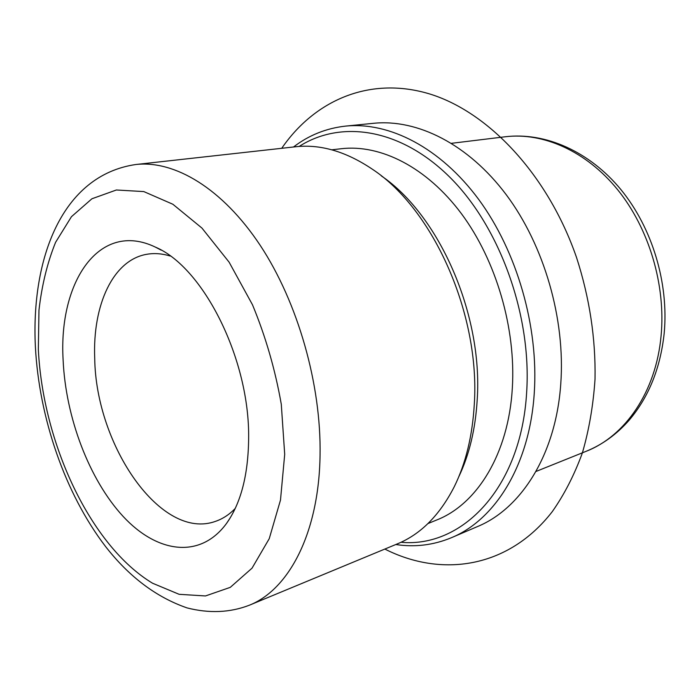 <?xml version="1.0" encoding="UTF-8"?>
<svg xmlns="http://www.w3.org/2000/svg" width="700" height="700" viewBox="0 0 700 700"><rect width="100%" height="100%" fill="white"/><g stroke="black" fill="none" stroke-linecap="round" stroke-linejoin="round"><path stroke-width="1.05" d="M331.8 149.817L341.241 148.724C380.502 144.112 426.729 167.107 461.519 213.815C496.186 260.558 516.031 328.352 512.33 388.106C508.532 453.933 476.998 504.219 436.756 519.969L427.954 523.565M381.273 175.849C439.145 215.084 483 314.457 477.216 399.578C475.475 429.021 469.306 454.799 458.719 476.892M397.547 543.795C420.77 534.205 439.661 515.209 454.23 486.789C465.736 463.461 472.421 436.021 474.285 404.451C480.384 314.606 433.466 209.484 372.558 169.347C346.089 151.489 320.373 143.964 295.409 146.781L135.861 164.509C174.668 160.099 222.504 188.423 260.234 245.385C297.832 302.348 321.361 384.536 320.058 455.306C318.955 533.059 288.829 589.733 249.252 605.255L397.547 543.795M170.266 256.034C162.207 253.593 154.499 252.989 147.14 254.231C112.989 259.691 92.496 305.191 94.719 358.33C95.769 445.594 161.376 541.459 215.827 521.238C222.88 518.77 229.338 514.526 235.218 508.489M63.114 359.914C65.625 417.27 89.127 479.596 123.104 516.39C156.966 553 200.104 559.492 226.529 523.425C240.809 503.344 248.176 475.195 248.631 438.961C249.987 359.625 203.499 267.33 155.452 247.144C99.435 220.08 58.415 281.636 63.114 359.914M299.162 146.44C340.996 119.665 400.899 128.126 450.555 177.94C500.115 227.596 531.843 315.814 526.628 392.656C521.036 488.425 461.956 547.995 401.004 542.281M293.51 146.991C308.875 135.205 326.244 128.249 345.616 126.105C389.095 121.678 440.239 147.429 478.695 199.43C516.994 251.457 538.729 326.751 534.275 392.866C529.742 464.905 495.224 519.741 451.5 537.67C433.501 545.142 414.925 547.435 395.789 544.521M345.616 126.105L373.669 123.288C417.235 118.86 468.195 143.99 506.284 194.766C544.233 245.578 565.512 319.156 560.761 383.95C555.905 454.545 521.229 508.611 477.426 526.593L451.5 537.67M281.733 148.295C314.134 101.054 368.34 76.248 427.91 93.433C487.235 110.714 547.619 173.775 576.572 257.609C589.575 297.894 595.726 338.354 595.035 378.998C593.285 405.248 589.05 429.949 582.312 453.101C574.28 475.046 564.279 494.55 552.309 511.595C508.139 568.549 441.332 577.666 384.834 549.062M284.699 454.335L280.49 500.08L269.238 538.685L252.044 568.155L230.282 587.352L205.476 595.954L179.121 594.309L152.565 583.231C90.519 545.886 42.857 443.371 38.343 349.361L38.964 310.249C41.825 285.276 47.364 262.64 55.58 242.331L71.444 216.702L91.928 198.765L116.375 189.989L143.806 191.581L172.883 204.26L201.941 228.069L229.11 262.168L252.481 304.771C265.65 336.595 275.249 369.766 281.286 404.267L284.699 454.335M451.526 143.308L505.26 136.763C543.025 132.143 586.163 150.981 617.645 189.709C649.014 228.489 665.901 285.023 661.089 335.773C656.031 391.842 625.135 436.188 586.18 451.29L535.955 471.485M230.125 518.009L226.529 523.425M161.21 250.154L155.452 247.144M249.252 605.255C230.02 612.657 209.3 613.55 187.101 607.924C156.293 597.258 129.089 576.756 105.49 546.438C65.091 493.561 39.13 418.092 35.385 346.727C31.045 259.595 61.337 175.359 135.861 164.509M505.26 136.763C545.414 131.924 589.61 151.515 620.988 189.691C652.286 227.99 668.903 283.115 664.186 333.314C660.433 368.104 648.734 397.092 629.081 420.28C616.665 434.359 602.367 444.692 586.18 451.29"/></g></svg>
